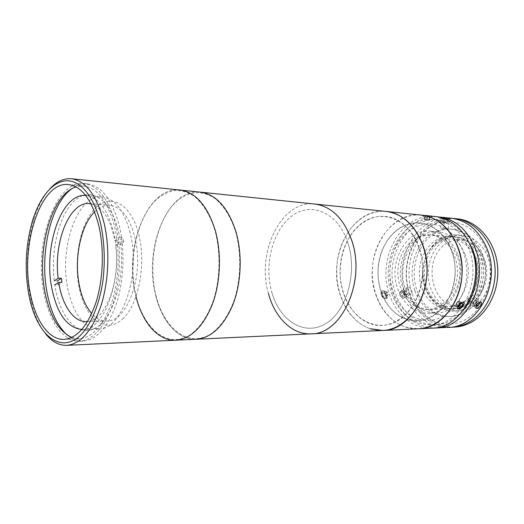 <?xml version="1.0" encoding="UTF-8"?>
<svg xmlns="http://www.w3.org/2000/svg" width="524" height="524" viewBox="0 0 524 524"><rect width="100%" height="100%" fill="white"/><g stroke="black" fill="none" stroke-linecap="round" stroke-linejoin="round"><path stroke-width="0.39" stroke-dasharray="2.62 1.97" d="M122.544 319.096C139.043 304.523 146.91 261.869 138.054 231.693C129.435 201.301 108.134 192.845 93.626 210.098C78.973 226.951 73.085 263.788 80.074 291.75C86.846 319.882 106.175 334.142 122.544 319.096M90.986 203.81C102.416 206.639 110.394 218.921 114.913 240.654L118.254 240.824L118.961 245.298L123.834 242.127L120.481 241.964C125.668 278.159 112.948 319.345 95.086 328.279C77.283 337.738 59.474 316.562 54.791 284.951L57.981 284.977L61.937 282.397M94.615 211.866C99.429 207.131 104.551 204.943 109.988 205.297C122.799 207.314 131.55 220.172 136.233 243.883C142.823 280.202 125.786 322.208 106.719 321.009C101.276 321.061 96.278 318.585 91.746 313.588M87.665 321.428C105.475 320.603 120.939 280.681 115.614 245.147L118.961 245.298M115.614 245.147L120.481 241.964M114.913 240.654L119.767 237.438C113.525 202.087 92.591 185.928 76.249 199.264C59.795 212.168 50.376 248.756 54.234 280.857L57.417 280.89L57.981 284.977M119.767 237.438L123.12 237.614L118.254 240.824M123.834 242.127L123.12 237.614M45.712 333.965C39.496 326.072 34.761 315.586 31.512 302.512L30.019 295.687C25.401 269.618 26.678 244.23 33.85 219.523C37.839 206.653 43.158 196.454 49.806 188.922M136.043 296.774L135.723 295.464C123.35 248.389 147.336 185.778 180.053 190.035C147.336 185.778 123.35 248.389 135.723 295.464C141.814 321.952 157.868 341.196 175.809 340.207M71.788 337.423L79.563 338.74C92.768 337.528 103.497 325.417 111.756 302.394C119.027 280.078 120.212 250.57 114.736 227.265C107.996 201.806 97.713 188.07 83.873 186.066L76.039 186.937M135.919 295.3C143.766 329.583 168.518 349.718 190.952 334.332C200.273 327.284 208.264 315.238 213.661 299.676C220.198 278.237 220.735 252.417 215.095 230.92C210.347 215.312 202.873 203.181 193.867 196.022C187.664 192.177 181.297 190.323 174.787 190.454C168.335 191.705 162.224 194.738 156.447 199.546C136.561 218.194 127.79 261.175 135.919 295.3C143.766 329.583 168.518 349.718 190.952 334.332C200.273 327.284 208.264 315.238 213.661 299.676C220.198 278.237 220.735 252.417 215.095 230.92C210.347 215.312 202.873 203.181 193.867 196.022C187.664 192.177 181.297 190.323 174.787 190.454C168.335 191.705 162.224 194.738 156.447 199.546C136.561 218.194 127.79 261.175 135.919 295.3M268.511 293.774C256 252.725 281.25 199.677 314.839 204.039C280.798 199.605 255.516 254.022 268.91 295.176C275.493 318.284 292.523 334.856 311.171 333.834M155.713 295.418C161.903 321.402 178.16 340.24 196.277 339.244C178.16 340.24 161.903 321.402 155.713 295.418C143.137 249.234 167.398 187.854 200.43 192.151C167.398 187.854 143.137 249.234 155.713 295.418M272.028 293.073C279.94 320.754 304.149 336.375 325.339 323.852C346.672 311.793 357.964 272.094 347.648 242.154C337.639 212.024 310.68 201.295 291.599 216.222C272.356 230.743 263.834 265.544 272.028 293.073M81.895 329.445L82.288 329.439C105.042 331.214 124.45 274.484 113.479 231.89C107.551 209.364 98.414 197.24 86.074 195.511L85.674 195.478M130.142 232.853C124.129 210.674 114.874 198.714 102.37 196.972C77.225 193.834 58.518 248.69 68.068 289.91C73.746 314.695 83.938 327.69 98.643 328.895C121.699 330.605 141.27 274.786 130.142 232.853M116.027 226.034C109.064 199.795 98.453 185.634 84.2 183.551C54.876 179.771 33.385 245.271 44.193 294.35C49.498 321.959 63.679 342.113 79.746 341.268C93.377 339.997 104.453 327.467 112.981 303.678C120.494 280.615 121.699 250.105 116.027 226.034M67.288 335.085C72.22 339.29 77.487 341.301 83.08 341.124C96.75 339.853 107.852 327.362 116.394 303.645C123.919 280.654 125.125 250.249 119.439 226.25C112.457 200.096 101.82 185.974 87.521 183.885C81.947 183.393 76.576 185.103 71.415 189.02M155.916 295.261C163.894 328.889 188.941 348.571 211.552 333.467C220.945 326.563 228.988 314.76 234.411 299.538C240.975 278.565 241.492 253.308 235.793 232.27C231.005 216.982 223.46 205.094 214.368 198.059C201.969 189.865 188.07 191.509 176.588 201.399C156.499 219.622 147.65 261.784 155.916 295.261M457.557 254.14C451.714 240.3 442.695 232.643 430.499 231.182C406.179 228.366 387.675 262.799 397.801 289.038C403.814 304.601 413.94 312.677 428.18 313.26C450.647 313.981 468.318 279.947 457.557 254.14M465.129 254.553C459.299 240.857 450.299 233.278 438.13 231.818C413.855 229.014 395.378 263.1 405.497 289.078C411.51 304.483 421.624 312.481 435.83 313.057C458.258 313.758 475.864 280.091 465.129 254.553M472.864 295.418C469.334 297.095 467.86 299.171 468.436 301.654L469.032 301.785C471.554 301.988 475.55 296.597 473.467 295.569L472.864 295.418M451.026 218.194C417.484 213.818 392.149 259.845 405.799 294.881C412.499 314.505 429.582 328.391 447.941 327.389M437.003 216.785C404.07 214.277 380.234 260.107 393.524 294.907C401.351 315.553 414.792 326.583 433.859 328.004M399.707 294.894C400.84 297.285 402.222 298.353 403.847 298.091C404.738 297.599 404.921 296.532 404.397 294.888C403.356 292.444 402.032 291.351 400.428 291.606C399.465 292.137 399.223 293.23 399.707 294.894M445.61 217.63L442.177 217.643L448.485 217.945M441.332 228.34L448.262 228.739L441.332 228.34M486.285 249.961C496.726 275.768 485.643 309.776 464.172 320.288C442.852 331.194 418.001 317.826 409.722 293.695C401.161 269.696 409.82 239.35 429.451 226.99C448.904 214.27 476.159 223.99 486.285 249.961M407.017 290.682C406.526 289.006 406.768 287.905 407.738 287.368C409.336 287.126 410.659 288.233 411.7 290.702C412.244 292.353 412.074 293.42 411.196 293.899C409.572 294.161 408.176 293.086 407.017 290.682M465.515 236.363C457.969 226.63 448.898 221.174 438.293 220.001C406.611 215.96 382.677 260.107 395.6 293.702C403.362 313.915 416.606 324.304 435.333 324.867C445.983 324.297 455.349 319.365 463.432 310.07M391.749 293.702C399.511 314.02 412.761 324.461 431.507 325.031C460.144 325.581 482.689 281.892 468.718 248.854C461.244 231.392 449.834 221.645 434.481 219.622C402.766 215.58 378.819 259.943 391.749 293.702M458.69 308.787C455.585 309.114 459.699 302.21 462.613 302.23C465.895 302.132 461.801 308.964 458.69 308.787M435.103 216.536C401.404 212.141 376.009 259.157 389.666 294.914C396.38 314.95 413.501 329.151 431.946 328.142M375.865 294.947C382.579 315.33 399.727 329.799 418.237 328.79L405.759 327.146C383.28 320.007 369.047 290.813 372.905 263.022C376.494 235.191 397.919 212.718 421.447 215.122C387.636 210.707 362.202 258.568 375.865 294.947M381.341 294.933C384.59 299.276 386.234 299.276 386.26 294.927C383.227 290.479 381.583 290.479 381.341 294.933M381.092 291.855C388.716 314.839 411.602 327.461 431.167 317.013C450.869 306.946 461.022 274.681 451.498 250.184C442.263 225.53 417.274 216.222 399.334 228.3C381.243 240.044 373.206 268.995 381.092 291.855M430.355 216.058L427.492 215.75C423.667 215.443 422.547 215.456 424.119 215.777L430.355 216.058M414.949 290.709C422.108 311.4 443.455 322.601 461.526 313.169C479.715 304.071 488.99 275.316 480.22 253.426C471.718 231.392 448.623 222.857 431.907 233.599C415.06 244.04 407.541 270.135 414.949 290.709M439.197 240.595C443.979 237.706 449.055 236.448 454.432 236.822C467.441 237.752 479.205 250.308 481.405 266.5C483.678 282.672 475.884 299.676 463.675 306.003L458.133 308.171L452.395 308.983C438.581 309.278 426.235 297.101 423.327 281.29C420.34 265.498 427.008 248.029 439.197 240.595M441.005 240.726C445.78 237.844 450.856 236.593 456.227 236.959C469.229 237.896 480.986 250.42 483.187 266.572C485.46 282.698 477.672 299.656 465.469 305.97L459.928 308.138L454.197 308.944C440.389 309.239 428.049 297.088 425.141 281.322C422.161 265.57 428.822 248.14 441.005 240.726M449.9 327.245C429.189 327.048 411.32 308.492 407.174 285.115C402.949 261.745 412.578 235.977 430.558 224.547C437.527 220.172 445 218.135 452.972 218.449M454.583 327.074C433.499 328.017 414.746 309.822 410.135 286.248C405.425 262.694 415.021 236.363 433.289 224.803C440.867 220.067 448.983 218.089 457.635 218.881M433.996 233.769C450.699 223.054 473.775 231.575 482.276 253.544C491.04 275.369 481.772 304.038 463.596 313.11C445.544 322.515 424.204 311.354 417.045 290.715C409.637 270.201 417.156 244.177 433.996 233.769M440.311 238.872C445.4 235.793 450.81 234.464 456.548 234.87C470.283 235.892 482.709 249.169 485.014 266.271C487.392 283.353 479.119 301.28 466.209 307.929C462.404 309.9 458.467 310.942 454.393 311.053C439.754 311.4 426.674 298.549 423.575 281.873C420.399 265.209 427.42 246.758 440.311 238.872M445.682 239.272C450.758 236.219 456.162 234.896 461.886 235.309C475.596 236.324 488.001 249.503 490.3 266.48C492.678 283.432 484.425 301.221 471.541 307.824C467.742 309.776 463.812 310.811 459.751 310.915C445.138 311.269 432.077 298.51 428.979 281.958C425.802 265.413 432.811 247.092 445.682 239.272M469.969 303.658L459.345 306.442C430.735 308.178 421.394 257.035 447.162 243.208C451.583 240.582 456.266 239.429 461.225 239.756C473.362 240.588 484.327 252.175 486.403 267.122C488.545 282.05 481.333 297.776 469.969 303.658M461.028 303.789L450.371 306.606C421.682 308.354 412.342 256.603 438.175 242.592C442.603 239.927 447.306 238.754 452.278 239.082C464.447 239.913 475.451 251.644 477.534 266.788C479.676 281.905 472.432 297.835 461.028 303.789M460.419 306.062C456.784 307.968 453.018 308.964 449.127 309.055C435.293 309.35 422.94 297.115 420.032 281.237C417.045 265.38 423.719 247.832 435.922 240.359C440.704 237.457 445.786 236.193 451.171 236.566C464.192 237.496 475.975 250.112 478.176 266.375C480.449 282.619 472.641 299.708 460.419 306.062M441.581 306.402C437.92 308.354 434.134 309.376 430.217 309.468C416.311 309.763 403.919 297.213 401.004 280.936C398.024 264.679 404.731 246.686 416.993 239.003C421.794 236.023 426.909 234.713 432.32 235.086C445.413 236.016 457.269 248.952 459.476 265.655C461.755 282.338 453.882 299.885 441.581 306.402M403.814 292.798L404.895 295.077L404.187 296.577L402.38 295.791L401.292 293.512L402.013 292.019L403.814 292.798L406.303 291.364L407.397 293.643L404.895 295.077M407.397 293.643L406.69 295.143L404.187 296.577M406.69 295.143L404.882 294.357L402.38 295.791M404.882 294.357L403.788 292.071L401.292 293.512M403.788 292.071L404.502 290.578L402.013 292.019M405.799 295.464C406.355 299.735 400.664 297.285 400.382 293.119C399.858 288.855 405.517 291.337 405.799 295.464M404.502 290.578L406.303 291.364M477.2 302.931L474.587 300.665L473.251 302.741L473.172 303.553L474.318 303.868L476.093 302.4L476.63 301.418L476.539 299.905L479.152 302.158L477.2 302.931L475.596 305.112L475.871 306.226M476.886 301.313L476.716 300.606L475.373 300.37L472.989 302.846L473.349 304.254L475.294 303.488L476.886 301.313L478.609 302.8M475.294 303.488L476.729 304.732M472.989 302.846L475.596 305.112M473.349 304.254L475.943 306.52M480.469 303.186C482.034 299.125 475.871 301.542 474.613 305.505C473.093 309.546 479.211 307.103 480.469 303.186M442.256 222.667L447.175 223.008L442.256 222.667L442.551 218.993L447.765 219.379L442.551 218.993M447.765 219.379L447.476 223.047L445.649 222.962L445.937 219.301M443.049 222.772L443.337 219.111M445.649 222.962L442.577 222.707L444.083 222.746L444.372 219.065M444.083 222.746L446.697 222.936L446.992 219.261M446.33 219.359C440.619 218.953 439.839 218.836 443.979 219.006C449.716 219.418 450.502 219.536 446.33 219.359M386.627 296.617C386.437 298.241 385.579 298.798 384.059 298.274C382.14 297.167 381.112 295.484 380.981 293.237L381.072 292.628C381.786 289.379 386.935 293.093 386.627 296.617M387.485 296.63C387.262 298.51 386.273 299.152 384.518 298.549C382.297 297.265 381.112 295.326 380.955 292.726L381.066 292.025C381.891 288.279 387.839 292.569 387.485 296.63M384.832 293.689L385.69 296.053L384.668 297.298L382.782 296.178L381.924 293.8L382.952 292.562L384.832 293.689L387.328 292.222L388.192 294.593L385.69 296.053M388.192 294.593L387.171 295.837L384.668 297.298M387.171 295.837L385.284 294.711L382.782 296.178M385.284 294.711L384.426 292.333L381.924 293.8M384.426 292.333L385.448 291.095L382.952 292.562M385.448 291.095L387.328 292.222M459.515 301.005L457.4 302.106L456.293 304.175L456.365 304.955L457.779 304.981L459.528 303.304L459.948 302.322L459.515 301.005L462.148 303.324M463.963 303.298L463.982 302.23C463.537 299.289 457.164 303.514 456.627 307.13C456.411 308.557 456.954 309.219 458.251 309.108C461.002 308.217 462.908 306.285 463.963 303.298M460.229 302.171L459.869 301.588L458.454 301.555L455.998 304.372L456.725 305.531L458.834 304.431L460.229 302.171L461.762 303.527M458.834 304.431L459.607 305.119M457.4 302.106L460.026 304.431M455.998 304.372L458.624 306.704M456.725 305.531L459.345 307.863M424.84 219.445L429.3 219.7L424.84 219.445L425.134 215.692L424.676 215.58L429.798 215.98L425.134 215.692M431.324 216.071L425.874 215.58M427.97 216.595L422.482 216.111L427.97 216.595M426.49 219.451L429.503 219.739L424.61 219.392L426.49 219.451L426.785 215.678M427.394 219.641L427.689 215.888M424.381 219.346L424.676 215.58M429.058 219.648L429.353 215.875M429.503 219.739L429.798 215.98M407.03 319.522C426.785 326 449.821 308.754 454.36 281.709C459.194 254.73 443.599 227.01 422.986 223.407C402.439 219.399 382.494 238.165 378.721 262.721C374.68 287.224 387.177 313.431 407.03 319.522M370.953 323.937C392.044 331.286 416.927 312.16 421.879 281.846C427.145 251.605 410.259 220.637 388.16 216.818C366.119 212.534 344.923 233.547 340.895 260.775C336.578 287.938 349.757 317.027 370.953 323.937M382.723 330.461C363.715 331.509 346.253 315.677 339.827 293.735C327.087 255.856 352.528 207.085 386.09 211.447C362.418 209.043 340.934 232.61 337.299 261.679C333.408 290.702 347.602 321.199 370.186 328.718M418.84 319.116C438.549 325.483 461.493 308.498 466 281.892C470.807 255.358 455.264 228.071 434.717 224.501C414.229 220.525 394.323 238.983 390.563 263.179C386.535 287.316 399.033 313.129 418.84 319.116M420.608 308.571C435.942 313.293 453.424 299.99 456.836 279.62C460.485 259.308 448.747 238.309 432.903 235.322C417.104 232.027 401.443 246.214 398.476 265.137C395.293 284.015 405.209 304.136 420.608 308.571M348.093 243.536C338.635 213.006 311.832 201.275 292.497 215.567C272.997 229.447 263.926 263.991 271.661 291.789C279.115 319.719 303.003 336.153 324.363 324.415C345.86 313.142 357.866 273.895 348.093 243.536M419.266 247.826C409.84 219.897 383.136 208.866 363.754 221.855C344.216 234.457 335.124 266.297 342.997 291.901C350.582 317.642 374.614 332.616 395.862 321.788C417.242 311.387 429.005 275.591 419.266 247.826M89.473 203.6L109.988 205.297M86.139 321.546L106.719 321.009M30.307 301.457L31.512 302.512M83.873 186.066L68.513 184.559M79.563 338.74L64.138 339.382M32.593 220.506L33.85 219.523M102.37 196.972L86.074 195.511M87.521 183.885L84.2 183.551M83.08 341.124L79.746 341.268M98.643 328.895L82.288 329.439M438.13 231.818L430.499 231.182M435.83 313.057L428.18 313.26M468.436 301.654L475.766 308.06M440.592 228.222L441.437 217.512M407.738 287.368L400.428 291.606M435.333 324.867L431.507 325.031M438.293 220.001L434.481 219.622M411.196 293.899L403.847 298.091M448.262 228.739L449.114 218.004M473.467 295.569L481.091 302.145M454.432 236.822L456.227 236.959M452.395 308.983L454.197 308.944M456.548 234.87L461.886 235.309M450.371 306.606L459.345 306.442M430.217 309.468L449.127 309.055M432.32 235.086L451.171 236.566M452.278 239.082L461.225 239.756M454.393 311.053L459.751 310.915M475.373 300.37L474.01 301.267L473.179 303.023M442.577 222.707L444.765 224.174L447.175 223.008M384.059 298.274L384.518 298.549M381.072 292.628L381.066 292.025M463.93 303.023L463.982 302.23M458.965 308.977L458.251 309.108M458.493 301.536L457.177 302.44L456.293 304.175M424.61 219.392L426.837 220.899L429.3 219.7M423.156 215.521L422.482 216.111M431.298 216.039L431.881 216.707"/><path stroke-width="0.79" d="M90.986 203.81L89.473 203.6C69.489 201.249 53.356 242.448 58.171 278.244L61.367 278.29L57.417 280.89M91.746 313.588C85.039 305.82 80.63 294.809 78.502 280.55C74.644 254.9 81.515 224.541 94.615 211.866M87.665 321.428L86.139 321.546C73.393 322.044 62.166 305.047 58.74 282.371L61.937 282.397L61.367 278.29M54.791 284.951L58.74 282.371M58.171 278.244L54.234 280.857M28.853 294.809L30.307 301.457C38.547 335.825 60.64 353.779 80.133 335.629C90.98 324.906 99.639 304.261 103.104 279.574C105.18 260.382 104.42 242.009 100.818 224.462C94.517 197.083 80.657 180.426 66.751 180.754C52.8 181.14 39.765 197.227 32.593 220.506C25.611 244.603 24.359 269.375 28.853 294.809M49.806 188.922C56.507 181.52 63.718 178.127 71.434 178.749C86.087 180.924 96.999 195.832 104.191 223.46C110.053 248.887 108.802 281.185 101.027 305.584C92.204 330.742 80.775 343.993 66.731 345.342C58.989 345.526 51.981 341.733 45.712 333.965M136.043 296.774C142.332 322.607 158.176 341.176 175.809 340.207C190.919 338.851 203.109 326.884 212.371 304.306C220.532 282.423 221.704 253.57 215.344 230.717C207.583 205.853 195.819 192.288 180.053 190.035L71.434 178.749M98.957 226.283C92.316 200.456 82.17 186.551 68.513 184.559C40.564 180.97 20.017 245.239 30.307 293.388C35.357 320.433 48.843 340.155 64.138 339.382C77.172 338.17 87.777 325.889 95.951 302.531C103.163 279.882 104.348 249.928 98.957 226.283M76.039 186.937C51.234 194.221 36.058 250.767 45.208 293.388C50.088 316.751 58.95 331.43 71.788 337.423M268.511 293.774C274.831 317.583 292.137 334.888 311.171 333.834C341.753 334.738 366.525 280.478 351.44 239.599C343.397 218.154 331.201 206.305 314.839 204.039L180.053 190.035C195.819 192.288 207.583 205.853 215.344 230.717C221.704 253.57 220.532 282.423 212.371 304.306C203.109 326.884 190.919 338.851 175.809 340.207L66.731 345.342M370.186 328.718L382.723 330.461L196.277 339.244C211.526 337.888 223.807 326.164 233.114 304.064C241.315 282.652 242.468 254.441 236.049 232.067C228.215 207.72 216.34 194.417 200.43 192.151C216.34 194.417 228.215 207.72 236.049 232.067C242.468 254.441 241.315 282.652 233.114 304.064C223.807 326.164 211.526 337.888 196.277 339.244L175.809 340.207M85.674 195.478C61.013 192.983 42.863 248.317 52.164 289.857C57.66 314.728 67.57 327.926 81.895 329.445M71.415 189.02C50.094 204.674 39.228 255.457 47.415 294.35C51.214 312.959 57.843 326.544 67.288 335.085M476.598 308.394L476.002 308.269C475.432 305.78 476.925 303.691 480.495 302.001L481.091 302.145C483.128 303.121 479.1 308.557 476.598 308.394M433.859 328.004L447.941 327.389C478.045 327.821 501.665 282.613 486.927 248.442C479.074 230.449 467.107 220.362 451.026 218.194L437.003 216.785M435.772 327.965C465.987 328.43 489.757 282.429 474.954 247.662C467.061 229.361 455.048 219.117 438.909 216.936M463.432 310.07C476.486 294.933 480.442 268.91 472.491 249.09L465.515 236.363M382.723 330.461C412.794 331.037 437.095 282.967 423.065 245.632C415.198 225.176 402.871 213.779 386.09 211.447L388.952 211.866C410.77 215.639 428.665 243.555 426.903 274.15C425.37 304.765 404.692 329.786 382.723 330.461L418.237 328.79C440.075 328.096 460.504 304.215 461.985 275.048C463.701 245.9 445.976 219.235 424.296 215.534L421.447 215.122C437.664 217.316 449.736 227.789 457.668 246.535C472.556 282.154 448.583 329.308 418.237 328.79L431.946 328.142C462.194 328.62 486.01 282.364 471.187 247.42C463.288 229.014 451.256 218.724 435.103 216.536L431.403 216.157M448.485 217.945L449.068 217.991M452.972 218.449L454.93 218.6C474.207 220.434 491.669 239.553 494.669 264.076C497.78 288.58 485.637 313.948 467.31 323.059C462.306 325.568 457.157 326.95 451.858 327.205L449.9 327.245M454.93 218.6L457.635 218.881C476.899 220.715 494.342 239.763 497.341 264.194C500.446 288.6 488.322 313.863 470.015 322.941C465.017 325.443 459.876 326.825 454.583 327.074L451.858 327.205M476.729 304.732L477.895 305.747L479.493 303.573L479.211 302.407M478.609 302.8L479.493 303.573M475.871 306.226L477.895 305.747M463.917 303.94L463.93 303.023C461.847 301.595 459.725 303.01 457.563 307.261C457.373 308.505 457.845 309.075 458.965 308.977C461.349 308.204 463 306.527 463.917 303.94M461.454 306.756L462.856 304.496L462.148 303.324L460.026 304.431L458.624 306.704L459.345 307.863L461.454 306.756L459.607 305.119M461.762 303.527L462.856 304.496M425.874 215.58L431.324 216.071M311.171 333.834C341.281 334.666 366.027 281.971 351.931 241.119C344.026 218.777 331.659 206.417 314.839 204.039L427.492 215.75"/></g></svg>
